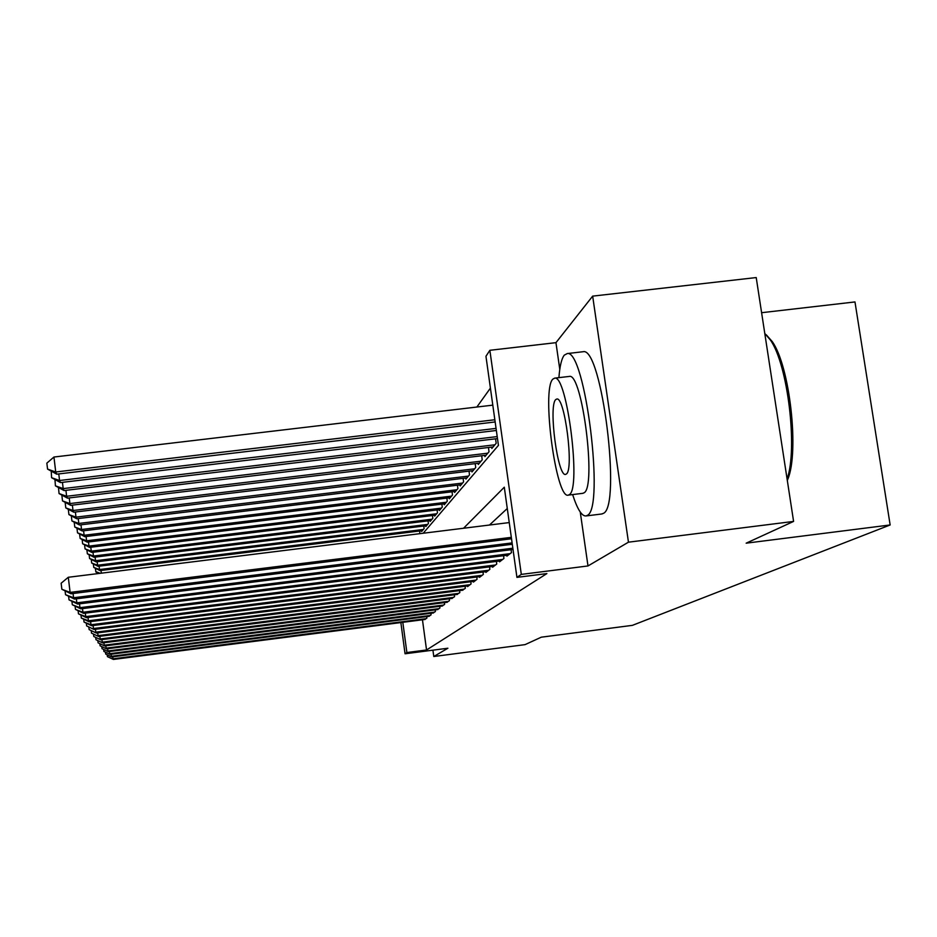 <?xml version="1.0" encoding="UTF-8"?>
<svg xmlns="http://www.w3.org/2000/svg" width="937" height="937" viewBox="0 0 937 937"><rect width="100%" height="100%" fill="white"/><g stroke="black" fill="none" stroke-linecap="round" stroke-linejoin="round"><path stroke-width="1.41" d="M423.184 533.247L498.437 445.368L485.952 356.283L489.864 350.297L521.312 574.393L516.931 577.379L504.293 487.205L463.569 528.234M580.261 512.047L587.991 565.948L628.458 542.183L793.592 521.417L756.218 277.563L592.664 296.127L555.957 342.661L489.864 350.297M761.605 312.7L854.977 301.937L890.15 524.966L632.405 625.354L541.293 637.183L525.06 644.633L433.784 656.509L447.886 648.228L405.053 653.78L400.86 622.578M490.414 388.105L476.874 407.021M628.458 542.183L592.664 296.127M432.929 650.173L433.784 656.509M506.8 555.301L506.917 556.145L511.497 552.607L511.087 549.726M499.468 561.029L499.573 561.825L503.93 558.452L503.556 555.711M492.475 566.487L492.581 567.248L496.739 564.027L496.376 561.415M485.811 571.687L485.905 572.413L489.875 569.345L489.524 566.85M479.428 576.653L479.533 577.356L483.316 574.416L482.988 572.038M473.337 581.408L473.431 582.076L477.062 579.265L476.746 576.993M467.504 585.965L467.586 586.597L471.065 583.915L470.761 581.736M461.918 590.322L465.326 588.354L465.045 586.269M456.553 594.503L459.821 592.617L459.552 590.626M451.411 598.509L454.55 596.705L454.281 594.784M446.469 602.362L449.479 600.629L449.233 598.79M441.714 606.063L444.618 604.4L444.372 602.632M437.134 609.636L439.933 608.019L439.699 606.321M432.73 613.067L435.424 611.51L435.201 609.882M428.49 616.37L431.079 614.871L430.868 613.302M419.835 533.668L419.682 530.998M421.545 530.764L421.65 531.513L424.133 528.573L423.793 526.032M425.714 525.786L425.82 526.571L428.408 523.514L428.045 520.867M430.048 520.621L430.165 521.429L432.847 518.255L432.472 515.514M434.557 515.256L434.674 516.1L437.462 512.797L437.075 509.939M439.242 509.669L439.359 510.548L442.264 507.104L441.854 504.129M444.115 503.86L444.243 504.774L447.265 501.19L446.844 498.086M449.198 497.805L449.327 498.753L452.477 495.017L452.032 491.784M454.492 491.48L454.621 492.475L457.912 488.587L457.455 485.202M460.008 484.897L460.161 485.928L463.592 481.864L463.101 478.338M465.783 478.011L465.935 479.088L469.519 474.836L469.015 471.147M471.815 470.807L471.967 471.943L475.727 467.493L475.188 463.628M478.128 463.276L478.292 464.459L482.227 459.809L481.665 455.757M484.734 455.382L484.909 456.624L489.032 451.739L488.446 447.488M491.667 447.101L491.855 448.413L496.188 443.283L495.556 438.809M422.458 619.802L426.546 649.985L546.88 573.585L516.931 577.379M507.28 508.498L489.477 525.025M424.402 619.556L426.897 618.115L426.698 616.593M587.991 565.948L521.312 574.393M426.546 649.985L406.881 652.539L405.053 653.78M793.592 521.417L746.157 543.179L890.15 524.966M402.816 622.32L406.881 652.539M555.957 342.661L559.787 369.365M112.756 656.814L113.002 658.816L426.183 618.666M113.4 659.437L107.415 656.638L113.4 659.437L425.164 619.451M107.415 656.638L107.216 654.94M97.401 573.667L97.284 572.648M572.624 494.584C577.415 509.377 581.924 516.498 586.152 515.924L587.312 515.373C604.939 508.58 585.156 348.962 567.26 353.565L564.273 355.158C561.579 358.602 559.787 366.098 558.909 377.646M601.413 514.038L603.334 513.394C621.653 506.519 601.882 347.018 583.294 351.703L582.357 351.808M568.946 376.475L569.438 376.416C582.275 372.785 596.635 486.947 584.067 492.803L582.709 493.342M552.807 379.169C541.375 389.745 556.121 500.065 568.337 495.111L569.321 494.619C581.42 488.821 567.072 374.566 554.692 378.138L552.807 379.169M566.37 474.005C574.088 469.706 564.788 396.527 556.836 399.01L555.723 399.595C548.286 405.885 557.749 477.425 565.632 474.38L566.37 474.005M787.092 479.006C797.973 448.835 787.806 364.259 770.355 339.967L764.791 333.467M766.255 334.79L772.193 341.513C789.821 365.945 799.484 452.079 787.724 479.451L787.314 480.494M111.128 654.225L111.374 656.298L430.341 615.445M111.784 656.942L105.694 654.085L111.784 656.942L429.287 616.265M105.694 654.085L105.483 652.316M109.43 651.531L109.688 653.686L434.651 612.107M110.121 654.354L103.902 651.438L110.121 654.354L433.562 612.962M103.902 651.438L103.679 649.599M107.661 648.72L107.931 650.969L439.125 608.64M108.376 651.66L102.028 648.673L108.376 651.66L437.989 609.518M102.028 648.673L101.805 646.764M105.822 645.816L106.115 648.146L443.775 605.044M106.572 648.861L100.095 645.816L106.572 648.861L442.604 605.958M100.095 645.816L99.861 643.824M100.997 570.492L101.325 573.175M99.041 573.456L95.937 572.038L95.363 568.49M95.738 571.629L100.271 573.315M423.407 529.44L99.521 569.555L99.99 570.61L422.364 530.658M99.111 566.194L99.521 569.555L93.759 567.424L93.372 564.168M99.99 570.61L93.759 567.424M427.647 524.415L97.577 565.222L98.069 566.323L426.569 525.68M97.155 561.731L97.577 565.222L91.709 563.055L91.299 559.67M98.069 566.323L91.709 563.055M432.062 519.192L95.551 560.724L96.066 561.872L430.938 520.515M95.117 557.093L95.551 560.724L89.577 558.522L89.156 554.997M96.066 561.872L89.577 558.522M103.913 642.782L104.218 645.206L448.612 601.296M104.698 645.956L98.08 642.829L104.698 645.956L447.394 602.245M98.08 642.829L97.835 640.767M436.642 513.769L93.454 556.039L93.993 557.234L435.482 515.139M92.997 552.256L93.454 556.039L87.364 553.802L86.918 550.136M93.993 557.234L87.364 553.802M101.934 639.62L102.238 642.15L453.649 597.396M102.742 642.923L95.984 639.725L102.742 642.923L452.372 598.392M95.984 639.725L95.726 637.582M441.409 508.123L91.264 551.167L91.826 552.408L440.203 509.552M90.795 547.231L91.264 551.167L85.056 548.883L84.599 545.076M91.826 552.408L85.056 548.883M99.861 636.317L100.177 638.964L458.884 593.344M100.704 639.772L93.794 636.492L100.704 639.772L457.561 594.374M93.794 636.492L93.524 634.255M446.375 502.244L88.992 546.095L89.565 547.384L445.122 503.731M88.488 541.984L88.992 546.095L82.643 543.765L82.175 539.794M89.565 547.384L82.643 543.765M97.706 632.885L98.034 635.637L464.342 589.115M98.572 636.481L91.51 633.119L98.572 636.481L462.96 590.193M91.51 633.119L91.229 630.788M451.552 496.118L86.614 540.79L87.211 542.136L450.24 497.676M86.099 536.514L86.614 540.79L80.137 538.424L79.645 534.289M87.211 542.136L80.137 538.424M95.445 629.289L95.797 632.17L470.046 584.7M96.359 633.049L89.132 629.605L96.359 633.049L468.594 585.824M89.132 629.605L88.839 627.158M456.951 489.723L84.131 535.273L84.763 536.667L455.581 491.351M83.592 530.787L84.131 535.273L77.525 532.86L76.998 528.538M84.763 536.667L77.525 532.86M93.091 625.529L93.454 628.54L475.984 580.097M94.04 629.465L86.649 625.928L94.04 629.465L474.473 581.268M86.649 625.928L86.345 623.374M462.585 483.059L81.542 529.499L82.198 530.963L461.145 484.757M80.98 524.814L81.542 529.499L74.784 527.039L74.246 522.518M82.198 530.963L74.784 527.039M90.62 621.594L91.006 624.756L482.204 575.283M91.627 625.717L84.049 622.074L91.006 624.756L91.627 625.717L480.622 576.513M84.049 622.074L83.721 619.404M468.465 476.09L78.825 523.455L79.516 524.989L466.966 477.87M78.239 518.559L78.825 523.455L71.926 520.949L71.364 516.228M79.516 524.989L71.926 520.949M88.043 617.483L88.441 620.786L488.704 570.246M89.085 621.793L81.32 618.057L88.441 620.786L89.085 621.793L487.053 571.535M81.32 618.057L80.992 615.258M474.626 468.805L75.991 517.142L76.717 518.747L473.056 470.655M75.382 512L75.991 517.142L68.928 514.589L68.342 509.646M76.717 518.747L68.928 514.589M481.068 461.18L73.016 510.513L73.777 512.199L479.428 463.124M72.372 505.137L73.016 510.513L65.801 507.913L65.18 502.724M73.777 512.199L65.801 507.913M487.826 453.18L69.9 503.567L70.697 505.336L486.104 455.218M69.221 497.91L69.9 503.567L62.51 500.908L61.889 495.486M70.697 505.336L62.51 500.908M85.337 613.149L85.747 616.616L495.509 564.976M86.438 617.682L78.474 613.829L85.747 616.616L86.438 617.682L493.787 566.323M78.474 613.829L78.122 610.901M82.491 608.617L82.924 612.259L502.654 559.448M83.651 613.372L75.475 609.401L82.924 612.259L83.651 613.372L500.838 560.853M75.475 609.401L75.112 606.321M79.504 603.838L79.961 607.668L510.138 553.65M80.723 608.839L72.325 604.752L79.961 607.668L80.723 608.839L508.229 555.126M72.325 604.752L71.938 601.519M494.912 444.794L66.632 496.27L67.464 498.133L493.108 446.926M65.918 490.332L66.632 496.27L59.054 493.565L58.527 487.919M67.464 498.133L59.054 493.565M76.365 598.813L76.846 602.842L512.844 548.204M77.642 604.072L69.022 599.856L76.846 602.842L77.642 604.072L513.019 549.48M69.022 599.856L68.612 596.459M497.207 436.595L63.189 488.599L64.056 490.555L497.477 438.586M62.439 482.344L63.189 488.599L55.424 485.834L54.978 479.955M64.056 490.555L55.424 485.834M73.063 593.508L73.566 597.759L512.094 542.91M74.41 599.059L65.531 594.702L73.566 597.759L74.41 599.059L512.293 544.268M65.531 594.702L65.11 591.118M496.06 428.396L59.558 480.517L60.483 482.578L496.352 430.481M58.773 473.923L59.558 480.517L51.594 477.694L51.266 471.569M60.483 482.578L51.594 477.694M509.248 522.577L68.296 577.274L70.111 592.395L511.321 537.346M70.989 593.765L61.865 589.279L70.111 592.395L70.989 593.765L511.52 538.763M61.865 589.279L61.139 583.236L68.296 577.274M492.792 405.147L53.948 457.033L55.728 471.99L56.712 474.169L495.158 421.955M494.841 419.753L55.728 471.99L47.564 469.109L46.85 463.136L53.948 457.033M56.712 474.169L47.564 469.109M586.152 515.924L602.128 513.944M583.048 493.295L568.337 495.111M569.438 376.416L554.692 378.138M567.26 353.565L583.294 351.703M772.193 341.513L770.355 339.967M787.724 479.451L787.256 480.072"/></g></svg>
